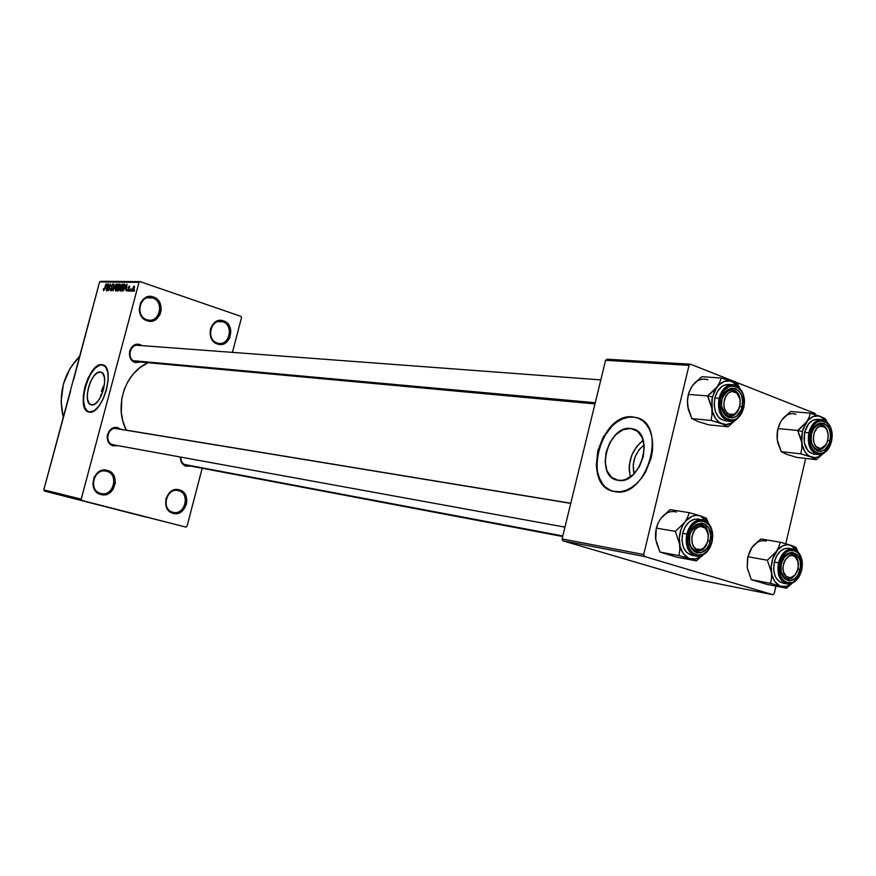 <?xml version="1.0" encoding="UTF-8"?>
<svg xmlns="http://www.w3.org/2000/svg" width="876" height="876" viewBox="0 0 876 876"><rect width="100%" height="100%" fill="white"/><g stroke="black" fill="none" stroke-linecap="round" stroke-linejoin="round"><path stroke-width="1.31" d="M146.883 319.729C159.158 324.35 165.17 301.662 152.654 297.971L153.399 296.997C167.053 301.026 160.494 325.773 147.091 320.747L146.883 319.729C135.824 316.707 138.627 296.57 149.982 297.49L152.654 297.971C163.768 301.147 160.702 321.339 149.281 320.189L146.883 319.729L147.091 320.747L143.281 318.503L140.521 314.769L139.24 310.137L140.467 303.052L143.193 299.296L146.993 296.997L153.399 296.997L157.187 299.274L160.746 305.231L161.184 310.016L159.958 314.637L157.264 318.382L151.373 321.185L147.091 320.747C133.294 316.816 139.974 291.774 153.399 296.997L152.654 297.971L147.245 297.84L152.654 297.971C140.357 293.197 134.247 316.126 146.883 319.729M100.751 493.418C113.354 497.25 119.454 474.201 106.631 471.299L107.354 470.39C121.348 473.566 114.69 498.718 100.948 494.535L100.751 493.418C88.093 490.713 93.633 467.926 106.138 471.178L106.631 471.299C119.333 474.157 113.508 496.999 100.959 493.473L100.948 494.535L98.889 493.746L95.44 490.921L92.867 484.428L94.115 477.256L98.747 471.857L105.186 470.051L109.401 471.189L114.044 475.975L115.358 482.917L112.905 489.706L109.533 493.002L105.339 494.699L100.948 494.535C86.801 491.48 93.579 466.021 107.354 470.39L106.631 471.299C94.006 467.302 87.797 490.615 100.751 493.418M172.9 512.252C184.836 515.909 190.705 493.44 178.551 490.713L179.284 489.837C192.545 492.827 186.15 517.322 173.13 513.347L172.9 512.252C160.888 509.701 166.265 487.45 178.124 490.604L178.551 490.713C190.596 493.407 184.967 515.679 173.076 512.296L173.13 513.347L169.418 511.431L165.925 505.868L165.903 498.849L169.364 492.761L173.065 490.275L179.284 489.837L184.453 493.341L186.829 499.616L186.435 504.302L183.007 510.358L177.291 513.478L173.13 513.347C159.728 510.478 166.243 485.676 179.284 489.837L178.551 490.713C166.593 486.903 160.626 509.613 172.9 512.252M217.237 343.031C228.877 347.422 234.648 325.303 222.789 321.82L223.544 320.879C236.476 324.689 230.18 348.812 217.478 344.027L217.237 343.031C206.616 340.129 209.605 320.266 220.489 321.382L222.789 321.82C233.443 324.854 230.235 344.75 219.296 343.436L217.237 343.031L217.478 344.027L213.875 341.87L211.269 338.278L210.065 333.778L210.47 329.08L212.397 324.886L217.467 320.945L221.54 320.441L225.439 321.766L228.581 324.711L230.881 331.128L229.709 337.983L227.136 341.64L223.555 343.918L217.478 344.027C204.404 340.326 210.82 315.918 223.544 320.879L222.789 321.82L218.135 321.601L222.789 321.82C211.127 317.276 205.258 339.625 217.237 343.031M100.324 372.015L100.817 372.103C110.157 373.581 100.674 407.154 91.531 404.931L89.013 403.278L87.545 399.379L87.359 393.861L88.465 387.531L90.71 381.356L93.732 376.242L97.105 372.957L100.324 372.015L102.886 373.581L104.408 377.436L104.627 382.998L103.51 389.415L101.244 395.689L98.156 400.847L94.739 404.088L91.17 404.865C81.906 403.278 91.126 370.241 100.324 372.015L101.539 372.388L100.324 372.015M102.645 364.799L101.901 364.668L102.645 364.799C116.125 366.891 102.382 415.421 89.232 412.092L85.607 409.672L83.527 404.055L83.264 396.105L84.862 387.028L88.071 378.147L92.418 370.8L97.269 366.058L101.901 364.668L105.602 366.891L107.803 372.431L108.142 380.447L106.533 389.721L103.248 398.799L98.78 406.245L93.863 410.91L88.75 411.994C75.435 409.683 88.64 362.248 101.901 364.668L102.262 364.777C89.199 362.357 75.916 408.895 88.804 412.005M186.106 466.24L185.876 465.178C182.471 463.93 180.795 461.247 180.828 457.13C180.795 461.247 182.471 463.93 185.876 465.178L186.106 466.24L184.661 465.66L182.241 463.568L180.752 460.546L180.434 457.064C180.346 461.761 182.23 464.817 186.106 466.24L190.453 466.065L186.106 466.24M113.201 445.829L113.004 444.745C104.113 442.698 107.584 426.634 116.508 428.55L117.264 428.725C108.131 425.681 103.653 442.544 113.004 444.745L113.201 445.829L111.668 445.216L108.175 441.581L107.201 438.153L107.496 434.518L110.201 429.886L113.103 428.035L116.366 427.521L120.746 429.251L117.986 427.795L117.285 428.682L117.986 427.795C107.726 424.367 102.667 443.355 113.201 445.829L117.855 445.654L113.201 445.829M135.32 362.544L135.112 361.503C126.779 359.346 129.298 344.213 137.817 345.308L139.339 345.604C130.327 342.286 125.87 359.018 135.112 361.503L135.32 362.544L133.809 361.876L130.36 358.142L129.396 354.681L129.703 351.057L131.225 347.816L133.732 345.462L138.474 344.323L142.076 345.626L140.072 344.651L139.47 345.429L140.072 344.651C129.933 340.906 124.918 359.751 135.32 362.544L140.762 362.171L135.32 362.544M562.677 536.517L185.876 465.178M594.968 403.902L135.112 361.503M564.954 527.133L113.004 444.745M79.65 356.236C63.455 373.362 57.991 393.729 63.247 417.359L61.123 401.613L63.335 384.334L70.036 368.435L79.65 356.236M147.88 362.828C124.852 372.694 113.803 406.913 126.33 430.171L122.979 421.542L121.282 412.486L121.83 398.536L124.228 389.524L128.137 381.17L133.415 373.811L139.832 367.734L147.88 362.828M630.742 428.484L632.669 428.835C655.182 433.182 640.663 485.074 618.204 480.366L611.634 477.387L607.057 470.959L605.141 462.09L606.148 452.104L609.904 442.468L615.861 434.605L623.175 429.689L630.742 428.484L637.421 431.222L642.185 437.551L644.265 446.519L643.291 456.735L639.425 466.612L633.271 474.573L625.803 479.391L621.949 480.376L616.781 480.081C594.497 475.515 608.251 424.86 630.742 428.484L636.403 430.499L630.742 428.484M637.761 418.016L635.976 417.458C668.508 423.645 647.309 498.805 614.985 491.677L609.981 490.177L605.546 487.308L601.856 483.213L599.02 478.033L597.158 471.978L596.315 465.276L597.76 450.965L603.137 437.157L611.678 425.856L616.759 421.685L622.146 418.739L627.643 417.129L633.041 416.932L638.133 418.159L642.71 420.798L646.597 424.75L649.631 429.875L651.689 435.985L652.664 442.829L652.532 450.144L651.284 457.633L645.667 471.934L641.539 478.165L636.742 483.442L631.476 487.56L625.946 490.363L620.372 491.743L613.08 491.294C581.062 484.647 600.651 412.038 633.041 416.932L633.49 417.085C601.867 412.257 581.675 482.545 612.302 491.064M70.562 391.134L43.8 489.859L81.216 499.145L138.988 282.335L99.579 281.952L43.8 489.859L81.216 499.145L81.862 500.393L44.435 491.053L145.734 517.048L77.854 499.419L185.909 527.1L187.015 526.345L202.17 468.288L187.015 526.345L185.909 527.1L44.435 491.053L43.8 489.859L44.435 491.053L82.99 500.733L78.544 499.594L81.84 500.437L81.216 499.145L138.988 282.335L140.138 281.645L100.696 281.295L99.579 281.952L73.595 379.812M131.772 290.186L131.214 291.171L131.772 290.186M131.006 288.554L130.02 291.15L131.006 288.554M129.725 290.153L129.166 291.139L129.725 290.153M129.101 289.595L128.268 291.106L127.535 290.471L127.655 289.573L128.071 290.471L128.717 289.879L128.203 287.722L129.319 286.003L129.626 287.448L129.068 286.726L128.553 287.558L129.101 289.595L128.597 287.328L129.144 286.726L129.626 287.448L129.319 286.003L128.268 287.427L128.761 289.759L128.093 290.471L127.655 289.573L127.951 291.204L129.101 289.595M125.093 288.992L127.031 284.185L126.144 291.084L126.122 289.014L125.093 288.992L126.122 289.014L126.144 291.084L127.031 284.185L125.093 288.992M120.264 291.062L120.121 287.317L122.202 284.043L122.596 286.397L121.249 290.241L120.264 291.062L122.333 287.569L122.235 284.054L120.045 287.624L120.264 291.062M115.468 290.963L115.336 287.251L117.406 283.988L117.855 285.839L116.442 290.164L115.468 290.963L117.526 287.503L117.439 283.999L115.26 287.547L115.468 290.963M103.521 290.744L103.467 288.631L104.091 289.649L105.985 283.944L104.266 289.978L105.985 283.944L104.189 289.452L103.707 289.945L103.467 288.631L103.521 290.744M105.547 288.675L107.43 283.955L106.533 290.712L106.533 288.686L105.547 288.675L106.533 288.686L106.533 290.712L107.43 283.955L105.547 288.675M108.591 285.324L106.861 290.712L108.668 283.966L108.733 289.409L110.464 283.988L108.657 290.744L108.591 285.324L108.657 290.744L110.464 283.988L108.733 289.409L108.668 283.966L107.146 290.722L108.591 285.324M112.358 288.927L111.329 290.766L110.398 289.77L110.595 288.576L111.044 290.055L111.953 289.299L111.296 286.441L112.741 283.933L113.07 285.97L112.435 284.733L111.613 286.332L112.358 288.927L111.613 286.496L112.544 284.722L113.07 285.97L112.862 283.944L111.427 285.773L112.084 288.894L111.088 290.076L110.595 288.576L110.814 290.865L112.358 288.927M115.993 284.054L112.993 290.832L113.946 284.032L113.322 290.044L115.993 284.054L113.322 290.044L113.946 284.032L112.993 290.832L115.993 284.054M119.355 288.938L118.424 290.766L117.023 290.909L118.851 284.087L120.22 284.558L119.355 288.938L120.1 285.828L119.913 284.12L118.851 284.087L117.023 290.909L117.931 290.92L119.355 288.938M124.742 287.569L123.472 290.591L121.841 290.996L123.669 284.142L125.06 284.525L124.808 287.328L124.929 284.284L123.669 284.142L121.841 290.996L122.695 291.018L124.742 287.569M134.302 288.642L132.561 291.226L133.448 286.605L134.335 286.134L134.543 287.525L134.148 286.069L132.615 288.675L132.67 291.281L134.302 288.642M134.619 290.241L134.05 291.226L134.619 290.241M232.447 352.382L241.524 317.616L240.944 316.378L140.138 281.645L138.988 282.335L99.579 281.952L100.696 281.295L140.138 281.645L240.944 316.378L241.524 317.616L232.447 352.382M85.213 501.28L86.122 501.521L85.213 501.28M75.424 498.849L59.787 494.896L75.435 498.827M59.36 494.841L53.381 493.298L59.36 494.841M58.823 494.688L54.739 493.637L58.823 494.688M65.525 496.363L60.575 495.104L65.525 496.363M774.209 593.49L775.917 586.132L774.209 593.49L772.829 594.705L644.484 556.501L562.841 540.799L689.083 577.897L772.829 594.705L774.209 593.49M785.794 543.744L805.679 458.422L785.794 543.744M605.59 360.288L562.085 538.937L643.718 554.541L689.029 365.358L605.59 360.288L562.085 538.937L562.841 540.799L689.083 577.897L772.829 594.705L644.484 556.501L562.841 540.799L562.085 538.937L643.718 554.541L644.484 556.501L643.718 554.541L689.029 365.358L690.54 364.208L607.057 359.204L605.59 360.288L689.029 365.358L690.54 364.208L607.057 359.204L605.59 360.288M815.074 413.45L690.54 364.208L815.074 413.45L815.501 414.698L815.074 413.45M633.49 417.085L628.092 417.283L622.595 418.903L617.208 421.849L612.127 426.01L603.586 437.31L598.209 451.118L596.764 465.43L597.607 472.12L599.48 478.176L602.305 483.355M606.006 487.461L610.441 490.319M643.203 440.289C631.585 449.99 627.315 462.2 630.413 476.905L629.209 470.16L629.329 465.265L631.705 455.378L636.644 446.574L643.203 440.289M634.016 473.85L633.195 464.74L635.1 456.834L639.042 449.804L644.123 444.909C635.012 452.596 631.651 462.243 634.016 473.839M104.025 385.341L102.492 388.243L104.025 385.341M101.386 391.397L102.492 388.243L101.386 391.397M100.663 396.85L100.784 394.638L100.663 396.85M102.262 364.777L100.017 365.029L95.177 368.15L90.491 374.315L86.647 382.582L84.206 391.725L83.516 400.409L84.709 407.318L87.611 411.424M57.674 494.403L64.189 496.046L57.641 494.371M58.188 494.524L55.56 493.845L58.188 494.524M55.56 493.845L56.622 494.119L55.56 493.845M62.678 495.652L65.941 496.473L62.689 495.641M66.609 496.626L71.033 497.754L66.609 496.626M65.109 496.232L66.072 496.484L65.109 496.232M66.839 496.67L68.624 497.141L66.839 496.67M74.252 498.51L77.69 499.397L74.252 498.51M81.348 500.305L84.972 501.225L81.369 500.305M78.687 499.638L79.99 499.966L78.676 499.627M83.866 500.952L82.957 500.722L83.866 500.952M105.854 287.886L107.332 284.733L106.905 287.985L105.854 287.886L106.872 288.226L105.854 287.886L106.642 287.897L107.113 284.656L105.854 287.886M111.778 290.295L111.175 290.087L111.778 290.295M112.511 287.919L111.69 287.646L112.511 287.919M115.544 287.558L117.121 284.777L117.833 286.036L115.676 290.175L116.3 290.383L115.599 290.164L115.544 287.558L115.347 288.434L115.49 290.098L116.607 289.233L117.242 284.799L115.544 287.558M120.22 284.558L118.851 284.087L120.22 284.558M118.38 286.923L118.928 284.886L119.651 284.919L119.607 286.989L118.38 286.923L119.421 287.273L118.38 286.923L119.421 286.737L119.76 284.963L118.928 284.886L118.38 286.923M117.537 290.12L118.172 287.722L118.917 287.755L119.333 289.025L118.151 290.131L118.786 290.339L117.537 290.12L118.676 290.504L117.537 290.12L118.654 289.868L118.983 287.777L118.172 287.722L117.537 290.12M120.33 287.635L121.928 284.842L122.64 286.102L120.472 290.263L121.096 290.471L120.395 290.241L120.33 287.635L120.132 288.511L120.286 290.186L121.403 289.31L122.038 284.864L120.33 287.635M125.093 284.634L123.669 284.142L125.093 284.634M122.344 290.197L123.746 284.952L125.137 285.258L124.162 289.321L122.87 290.208L123.571 290.449L122.344 290.197L123.472 290.58L122.344 290.197L123.396 290.011L124.392 287.766L124.731 285.28L123.746 284.952L122.344 290.197M125.41 288.193L126.932 284.974L126.494 288.292L125.41 288.193L126.462 288.554L125.41 288.193L126.232 288.204L126.702 284.897L125.41 288.193M128.662 290.657L128.093 290.471M129.188 289.179L128.597 288.981L129.188 289.179M132.911 288.675L134.006 286.802L133.47 290.744L132.911 288.675L132.725 289.584L132.889 290.558L133.579 289.879L134.017 286.802L132.911 288.675M711.181 405.183L711.838 408.424L712.374 397.014L707.567 395.93L711.838 408.424L712.035 414.666L711.082 420.447L691.854 418.608L687.649 406.3L687.419 400.146L688.317 394.386L707.567 395.93L711.181 405.183M739.99 399.193C735.15 387.236 729.281 386.809 722.393 397.901C724.518 392.426 727.704 389.689 731.975 389.7C736.179 390.346 738.851 393.51 739.99 399.193L736.015 391.419C730.409 387.969 725.865 390.127 722.393 397.901C724.518 392.426 727.704 389.689 731.975 389.7L736.015 391.419C744.261 397.562 738.994 417.797 729.533 416.253C725.339 415.542 722.7 412.322 721.605 406.595C726.379 418.662 732.237 419.21 739.158 408.238C735.72 415.826 731.219 417.951 725.657 414.6L727.551 413.253C718.44 406.409 728.044 385.035 736.617 392.952L738.884 395.919L740.121 399.971L740.132 404.482L738.928 408.785L736.683 412.235L733.738 414.293L728.974 414.173L726.292 411.95L724.474 408.369L723.828 403.978L724.441 399.445L726.215 395.481L728.887 392.678L732.04 391.462L736.617 392.952C745.596 399.817 736.168 421.006 727.551 413.253L725.657 414.6L721.605 406.595L725.657 414.6L729.533 416.253C734.417 416.209 737.8 412.925 739.705 406.387M742.049 406.924L739.76 406.398L742.049 406.924L741.195 409.661L736.727 416.012L732.741 417.918L728.657 417.578L725.065 415.027L722.547 410.636L721.474 405.084L722.032 399.226C726.051 380.359 746.943 388.648 742.049 406.924C738.205 425.626 717.148 417.775 722.032 399.226L724.123 393.959L727.43 390.094L731.427 388.221L735.522 388.626L739.07 391.222L741.556 395.602L742.596 401.109L742.049 406.924M743.538 407.701L743.582 407.515C739.169 429.109 714.816 420.086 720.455 398.624L719.043 398.295C717.247 410.713 720.554 418.356 728.974 421.214C733.65 421.706 737.625 419.396 740.877 414.271M728.865 384.454L723.828 385.363L721.441 386.831L717.4 391.539L714.849 397.967C713.075 410.713 716.546 418.345 725.284 420.874L729.478 421.279C720.74 418.739 717.258 411.085 719.043 398.295L714.849 397.967L714.181 405.106L715.484 411.884L718.572 417.228L720.641 419.1L725.328 420.885M691.219 387.477L694.591 383.075L701.851 376.713L721.178 378.016L719.7 382.462L716.897 387.137L707.567 395.93L688.317 394.386L691.065 387.685L694.285 383.491M692.664 385.352L688.963 392.196L687.419 400.146L688.295 409.497L691.854 418.608L697.909 421.509L708.772 424.86L728.065 426.765L708.772 424.86L697.909 421.509L691.854 418.608L711.082 420.447L722.12 423.864L718.473 421.717L715.407 418.268L712.363 411.151L711.838 399.839L714.192 391.692L718.528 385.243L724.156 381.476L730.212 380.961L738.041 384.673L739.662 388.123L738.041 384.673L735.785 383.195L724.211 378.892L721.178 378.016L701.851 376.713L692.664 385.352C697.219 379.79 702.289 377.961 707.852 379.845M728.065 426.765L735.971 419.67L728.065 426.765L727.069 426.119L728.065 426.765M722.12 423.864L727.069 426.119L722.12 423.864C716.623 421.52 713.195 416.374 711.838 408.424L712.035 414.666L711.082 420.447L726.084 424.564L732.062 422.823L735.884 419.714C731.624 424.104 727.025 425.495 722.12 423.864M687.364 402.785L688.01 395.842L687.364 402.774M732.161 381.531L735.763 383.743L738.84 387.334L732.161 381.531L721.178 378.016L719.7 382.462L716.897 387.137C721.485 381.487 726.576 379.626 732.161 381.531M728.646 384.444C722.043 384.586 717.444 389.097 714.849 397.967L719.043 398.295C721.638 389.404 726.248 384.892 732.851 384.739L728.646 384.444M743.812 397.375C742.268 390.105 738.797 385.922 733.431 384.805C726.576 384.575 721.78 389.075 719.043 398.295L720.455 398.624L719.82 405.402L721.058 411.819L723.97 416.888L728.12 419.834L732.851 420.228L735.205 419.429L737.439 418.016L741.205 413.549L744.129 404.186L743.023 394.441L740.154 389.371L738.227 387.575L736.048 386.371L731.329 385.911L728.952 386.666L724.649 390.05L720.455 398.624C725.12 376.811 749.254 386.425 743.582 407.515L743.801 407.69C739.552 418.104 734.778 422.626 729.478 421.279M710.206 393.861L707.567 395.93L712.374 397.014L716.897 387.137L710.206 393.861M133.404 360.693L595.253 402.73L133.404 360.693M698.139 551.212L699.453 549.767C688.635 550.971 689.938 526.366 700.701 526.432L699.574 524.56C695.577 524.987 692.533 527.713 690.43 532.739C692.533 527.713 695.577 524.987 699.574 524.56L700.986 524.647C705.333 525.742 707.797 529.334 708.388 535.433C707.622 528.513 704.676 524.888 699.574 524.56L700.701 526.432L697.449 527.472L694.58 530.144L691.952 536.254L692.073 542.989L693.693 546.679L696.289 549.066L701.096 549.449L704.205 547.544L707.545 542.156L708.388 535.411L707.37 531.283L705.246 528.184L700.701 526.432C711.465 525.392 710.14 549.701 699.453 549.767L698.139 551.212L696.529 551.114C692.128 549.92 689.697 546.186 689.226 539.923C689.894 547.15 692.872 550.916 698.139 551.212C701.983 550.774 704.95 548.179 707.042 543.427C704.95 548.179 701.983 550.774 698.139 551.212M570.747 503.371L115.391 428.463L570.747 503.371M820.319 424.367L821.48 426.075C831.149 425.539 829.802 448.753 820.188 448.348L818.841 449.804L822.378 448.676L826.243 444.198L822.378 448.676L818.14 449.771C815.14 449.3 812.972 447.132 811.647 443.245C813.114 447.483 815.512 449.662 818.841 449.804L825.685 445.03L827.524 441.416L828.313 435L826.605 429.317L824.305 426.919L819.991 426.284L817.177 427.959L814.1 432.985L813.289 439.445L814.198 443.464L816.103 446.519L820.188 448.348C810.453 449.016 811.8 425.539 821.48 426.075L820.856 424.389C824.064 424.86 826.32 427.214 827.601 431.441C826.21 426.93 823.779 424.575 820.319 424.367L816.377 425.714L813.103 429.492L816.377 425.714L820.319 424.367M794.39 554.968L795.025 556.61C803.412 562.502 794.51 583.394 786.451 576.627L784.6 577.821C788.674 580.328 792.43 579.014 795.868 573.879C793.437 577.744 790.568 579.463 787.228 579.025L784.6 577.821L781.042 571.645L784.6 577.821L786.451 576.627L783.593 572.192L783.002 568.053L783.593 563.684L785.268 559.775L789.232 556.008L792.243 555.461L795.025 556.61L797.85 561.056L798.277 567.352L797.138 571.535L795.014 574.985L790.743 577.667L786.451 576.627C777.954 570.758 787.009 549.69 795.025 556.61L797.992 561.571L794.39 554.968C790.481 552.46 786.79 553.621 783.319 558.461C785.706 554.902 788.477 553.314 791.619 553.72L794.39 554.968M562.808 535.937L184.234 464.444L562.808 535.937M656.31 542.321L659.978 552.066L678.933 555.614L659.978 552.066L677.268 557.278L659.978 552.066L655.763 539.671L655.489 533.637L656.332 528.108L657.953 523.333L660.832 518.45L670.107 509.646L689.149 512.646L687.594 517.442L684.714 522.392L675.297 531.36L679.579 543.952L679.831 550.051L678.933 555.614L696.289 560.87L703.11 554.924L696.289 560.87L677.268 557.278L696.289 560.87L688.197 557.935L683.258 553.544L680.126 546.635L679.305 538.269L680.915 529.75L683.236 524.636L686.368 520.399L692.106 516.293L696.245 515.318L700.285 515.855L689.149 512.646L670.107 509.646L662.486 516.501M689.73 535.028C685.689 550.008 701.84 557.662 707.042 543.427C704.501 548.989 700.997 551.551 696.529 551.114C692.128 549.92 689.697 546.186 689.226 539.923M710.25 541.302C706.374 560.202 684.857 553.698 689.806 534.875L691.93 529.487L695.292 525.425L701.49 523.092L705.476 524.374L708.618 527.735L710.808 535.477L709.385 544.095L706.625 548.88L700.778 552.865L696.595 552.778L692.938 550.457L689.598 543.602L689.806 534.875C693.869 515.8 715.221 522.764 710.25 541.302L707.961 540.755L710.25 541.302M712.396 534.13C711.509 526.158 708.213 521.373 702.519 519.807C695.084 519.271 689.839 524.001 686.773 534.031L688.197 534.371C692.905 512.307 717.575 520.41 711.827 541.795L712.462 535.072L711.224 528.797L708.29 523.914L706.308 522.238L701.709 520.76L699.267 521.012L696.847 521.91L692.456 525.556L689.215 531.119L687.55 541.171L688.832 547.5L691.821 552.384L696.059 555.066L700.888 555.154L703.297 554.212L707.644 550.555L711.827 541.795C707.359 563.629 682.481 556.15 688.197 534.371L686.773 534.031C689.762 524.187 694.909 519.424 702.223 519.753C710.622 522.6 713.907 529.98 712.068 541.894L711.805 541.894M702.223 519.753L698.073 519.085C690.77 518.756 685.623 523.498 682.645 533.32L686.773 534.031L682.645 533.32L681.966 540.492L683.324 547.171L686.477 552.307L692.029 555.395M708.29 534.064L705.629 524.636M708.772 523.673L706.385 518.242L700.285 515.855L703.976 517.836L708.213 523.038L700.285 515.855L689.149 512.646L687.594 517.442L684.714 522.392L675.297 531.36L656.332 528.108L675.297 531.36L679.579 543.952C678.604 535.904 680.313 528.721 684.714 522.392C689.39 516.468 694.58 514.289 700.285 515.855L706.385 518.242L708.772 523.673M656.277 528.425L655.763 539.671L655.795 530.801L657.953 523.333L660.832 518.45L659.365 520.662M655.763 539.671L655.478 536.911M702.848 555.066L696.234 558.822L690.113 558.713C684.495 556.72 680.981 551.792 679.579 543.952L679.831 550.051L678.933 555.614L690.113 558.713C694.537 559.928 698.785 558.702 702.848 555.066M698.128 519.096L694.34 519.227L689.346 521.8L685.24 526.75L682.645 533.32C680.827 545.168 683.937 552.526 691.963 555.384L696.102 556.15C688.065 553.293 684.955 545.912 686.773 534.031C684.955 545.759 687.988 553.117 695.883 556.107C700.855 556.884 705.169 554.552 708.804 549.088M690.43 532.739C692.927 526.98 696.442 524.286 700.986 524.647C705.333 525.742 707.797 529.334 708.388 535.433C704.359 522.249 698.369 521.351 690.43 532.739M676.316 512.044C670.644 510.5 665.475 512.635 660.832 518.45M801.146 439.336L801.748 442.435L802.307 431.529L797.664 430.466L801.748 442.435L801.836 448.359L800.752 453.834L781.261 451.666L777.242 439.883L777.122 434.036L778.151 428.583L797.664 430.466L801.146 439.336M827.601 431.441C823.747 422.867 818.918 422.21 813.103 429.492C815.227 425.944 817.812 424.236 820.856 424.389C824.064 424.86 826.32 427.214 827.601 431.441M829.955 440.716L827.864 440.245L829.955 440.716L829.156 443.355L825.017 449.487L821.36 451.37L817.604 451.096L814.33 448.709L812.041 444.559L811.088 439.281L811.625 433.675C815.403 415.596 834.554 423.196 829.955 440.716C826.331 458.641 807.048 451.458 811.625 433.675L813.574 428.605L816.618 424.871L820.308 423.02L824.053 423.338L827.305 425.769L829.561 429.919L830.492 435.164L829.955 440.716M831.324 441.427L831.368 441.263C827.196 461.959 804.891 453.702 810.18 433.116L808.811 432.81C807.103 444.559 810.037 451.797 817.647 454.513C821.513 455.005 824.94 453.188 827.919 449.081M830.952 428.911C829.233 423.59 826.342 420.535 822.279 419.724C815.917 419.484 811.428 423.842 808.811 432.81L804.573 432.394C807.059 423.743 811.384 419.374 817.549 419.286L812.873 420.228L808.679 423.688L804.573 432.394C802.865 444.439 805.953 451.666 813.815 454.107L818.064 454.567C810.19 452.136 807.103 444.877 808.811 432.81L804.573 432.394L804.278 442.566L807.88 450.735L809.774 452.498L813.859 454.107M780.615 421.849L783.757 417.6L790.678 411.49L810.245 413.165L809.041 417.491L806.511 422.024L797.664 430.466L778.151 428.583L780.494 422.046L783.451 417.983M779.706 423.579L777.538 430.313L777.023 437.529L777.833 442.938L781.261 451.666L786.593 454.272L796.788 457.414L816.312 459.626L796.788 457.414L786.593 454.272L781.261 451.666L800.752 453.834L811.099 457.02L807.771 455.027L804.978 451.775L802.219 445.03L801.529 436.993L803.04 428.901L808.011 420.195L813.202 416.516L818.764 415.925L825.707 419.254L827.043 422.013L825.707 419.254L823.801 417.951L810.245 413.165L790.678 411.49L781.95 419.79C786.177 414.414 790.831 412.585 795.945 414.304M816.312 459.626L823.133 453.626L816.312 459.626L815.49 459.057L816.312 459.626M811.099 457.02L815.49 459.057L811.099 457.02C806.073 454.863 802.953 450.001 801.748 442.435L801.836 448.359L800.752 453.834L814.746 457.633L818.447 456.812L822.991 453.68C819.224 457.316 815.26 458.422 811.099 457.02M781.95 419.79L779.41 424.269L777.527 431.244L777.242 439.883L777.286 431.813L779.465 424.115M820.549 416.439L823.845 418.498L826.418 421.498L820.549 416.439L810.245 413.165L809.041 417.491L806.511 422.024C810.749 416.56 815.425 414.698 820.549 416.439M818.064 454.567C824.568 454.556 829.068 450.165 831.543 441.416L831.368 441.263C836.679 421.027 814.57 412.224 810.18 433.116L809.555 439.599L810.661 445.709L813.311 450.505L817.1 453.264L821.436 453.571L823.604 452.772L829.156 447.067L831.893 438.077L830.919 428.791L826.55 422.309L824.557 421.181L820.221 420.819L815.961 422.944L814.067 424.871L810.18 433.116L808.811 432.81C811.307 424.137 815.633 419.746 821.798 419.67L817.549 419.286M826.243 444.198C824.097 448.085 821.392 449.946 818.14 449.771C815.14 449.3 812.972 447.132 811.647 443.245C815.808 451.512 820.681 451.83 826.243 444.198M800.193 428.495L797.664 430.466L802.307 431.529L806.511 422.024L800.193 428.495M747.294 568.086L751.29 579.627L770.541 583.361L751.29 579.627L767.146 584.412L751.29 579.627L747.25 567.768L747.775 557.016L752.013 547.423L760.817 538.97L780.144 542.2L778.863 546.843L776.256 551.628L767.332 560.246L771.438 572.291L771.559 578.094L770.541 583.361L786.429 588.179L792.265 583.186L786.429 588.179L767.146 584.412L786.429 588.179L779.257 585.54L774.756 581.412L771.92 574.853L771.208 566.871L772.742 558.713L777.789 549.712L783.078 545.715L786.867 544.741L790.579 545.19L780.144 542.2L760.817 538.97L753.535 545.54M781.042 571.645C784.699 580.635 789.637 581.379 795.868 573.879C793.437 577.744 790.568 579.463 787.228 579.025C784.151 578.28 782.082 575.828 781.042 571.645M800.062 569.531C796.393 587.643 776.694 581.686 781.337 563.651L784.754 556.315L788.258 553.26L792.123 552.252L797.324 554.782L800.303 561.264L800.511 566.75L798.113 574.667L795.036 578.587L789.364 580.952L784.13 578.488L781.107 571.984L781.337 563.651C785.159 545.376 804.715 551.76 800.062 569.531L797.959 569.028L800.062 569.531M801.551 559.392C800.171 553.61 797.357 550.172 793.108 549.088C786.254 548.595 781.381 553.183 778.49 562.852L779.87 563.18C784.305 542.058 806.884 549.471 801.507 569.991L801.781 560.443L798.354 552.942L794.51 550.38L792.331 550.019L787.863 551.179L785.75 552.679L782.148 557.202L779.333 566.433L780.374 575.718L783.089 580.339L784.918 581.894L789.156 583.186L793.612 581.949L799.251 575.915L801.507 569.991C797.28 590.895 774.504 584.051 779.87 563.18L778.49 562.852C781.315 553.336 786.111 548.737 792.857 549.044C800.511 551.749 803.456 558.757 801.704 570.057M792.857 549.044L788.663 548.332C781.907 548.015 777.122 552.603 774.307 562.096L778.49 562.852L774.307 562.096L773.65 568.962L774.844 575.313L776.103 577.996L779.651 581.828L784.13 583.186M797.467 559.216L795.43 553.523M797.97 551.803L795.923 547.325L790.579 545.19L793.952 547.04L797.499 551.354L790.579 545.19L780.144 542.2L778.863 546.843L776.256 551.628L767.332 560.246L748.071 556.775L767.332 560.246L771.438 572.291C770.584 564.626 772.194 557.738 776.256 551.628C780.582 545.923 785.356 543.777 790.579 545.19L795.923 547.325L797.97 551.803M747.25 567.768L747.775 557.016L747.25 567.768L747.469 559.337L749.407 552.154L752.013 547.423L750.655 549.559M791.981 583.307L786.637 586.296L781.02 586.263C775.873 584.423 772.687 579.77 771.438 572.291L771.559 578.094L770.541 583.361L781.02 586.263C784.765 587.303 788.422 586.318 791.981 583.307M788.707 548.332L785.104 548.496L780.516 551.015L776.716 555.789L774.307 562.096C772.577 573.375 775.348 580.361 782.64 583.044L786.834 583.854C779.541 581.16 776.76 574.163 778.49 562.852C776.76 574.032 779.476 581.018 786.659 583.81C790.721 584.511 794.39 582.704 797.664 578.401M801.485 570.068L801.693 570.09C798.901 579.671 793.941 584.259 786.834 583.854M783.319 558.461C785.706 554.902 788.477 553.314 791.619 553.72C794.882 554.475 797.007 557.092 797.992 561.571C794.652 552.34 789.769 551.3 783.319 558.461M766.27 541.105C761.058 539.704 756.306 541.806 752.013 547.423M634.695 429.558L632.669 428.835M111.088 290.076L111.767 290.306M112.665 284.744L113.245 284.941M115.599 290.164L116.289 290.394M120.395 290.241L121.085 290.482M124.545 285.007L125.137 285.215M132.9 290.569L133.459 290.755M743.812 407.636C745.618 394.857 741.961 387.225 732.851 384.739M600.816 379.899L137.784 345.308M116.486 428.55L570.78 503.24M697.373 524.056L700.986 524.647M791.608 553.709L788.433 553.161M696.102 556.15C703.767 556.599 709.089 551.858 712.057 541.915M831.565 441.362C833.295 429.317 830.032 422.09 821.798 419.67"/></g></svg>
